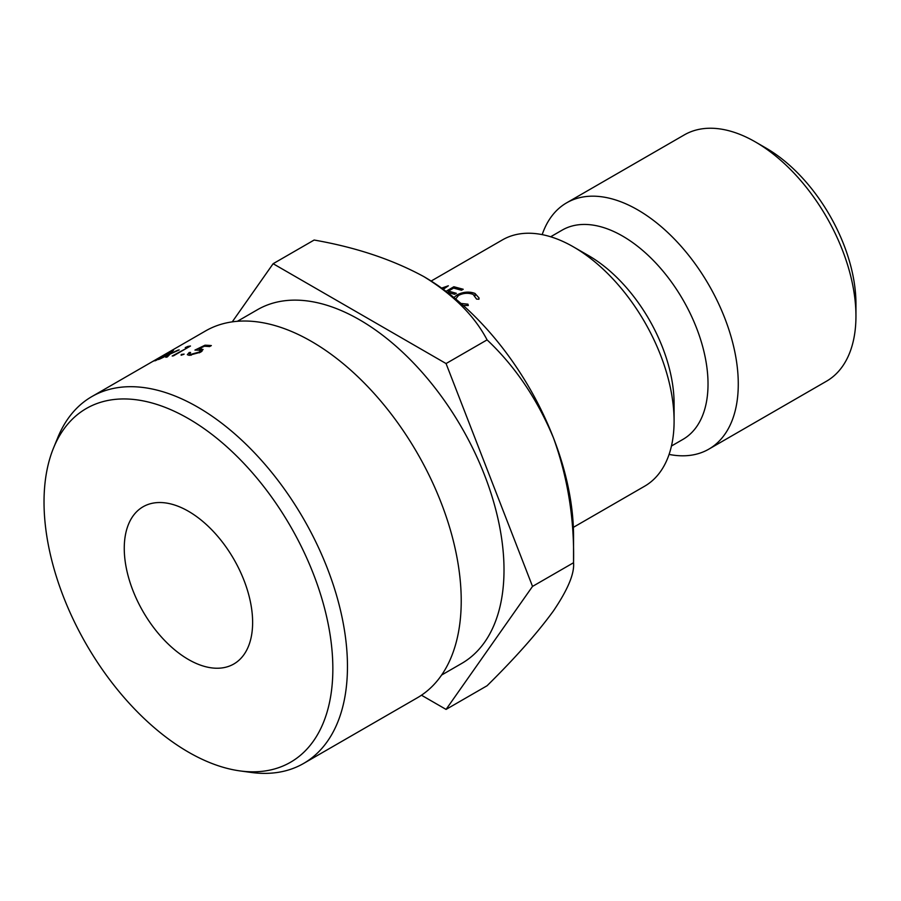 <?xml version="1.0" encoding="UTF-8"?>
<svg xmlns="http://www.w3.org/2000/svg" width="901" height="901" viewBox="0 0 901 901"><rect width="100%" height="100%" fill="white"/><g stroke="black" fill="none" stroke-linecap="round" stroke-linejoin="round"><path stroke-width="1.35" d="M766.098 148.124L755.398 141.941L766.098 148.124A127.075 73.364 60 0 1 855.95 303.761L855.95 316.105A142.2 82.104 -120 0 0 755.398 141.941L755.398 141.941A142.2 82.104 -120 0 0 684.298 134.902L566.628 202.838A142.2 82.104 60 0 1 637.728 209.877A142.2 82.104 60 0 1 730.621 335.195A142.2 82.104 60 0 1 708.828 449.149A142.2 82.104 60 0 1 669.083 454.419M708.828 449.149L826.499 381.213A142.2 82.104 -120 0 0 855.95 316.105M188.444 752.132A204.234 117.918 -120 0 0 239.97 770.907A204.234 117.918 -120 0 0 330.453 637.12A204.234 117.918 -120 0 0 188.444 418.627A204.234 117.918 -120 0 0 53.531 447.988A204.234 117.918 -120 0 0 188.444 752.132M53.531 447.988L57.799 437.559A211.791 122.277 60 0 1 91.812 396.609A211.791 122.277 60 0 1 197.702 407.106A211.791 122.277 60 0 1 336.062 593.736A211.791 122.277 60 0 1 303.603 763.451A211.791 122.277 60 0 1 251.142 772.439L239.97 770.907M303.603 763.451L417.354 697.779A211.791 122.277 -120 0 0 449.824 528.065A211.791 122.277 -120 0 0 311.464 341.434A211.791 122.277 -120 0 0 205.563 330.937L91.812 396.609M188.444 659.498A90.764 52.404 60 0 1 129.147 579.512A90.764 52.404 60 0 1 143.056 506.779A90.764 52.404 60 0 1 188.444 511.272A90.764 52.404 60 0 1 247.741 591.259A90.764 52.404 60 0 1 233.821 663.992A90.764 52.404 60 0 1 188.444 659.498M237.391 321.297L257.483 309.696A204.234 117.918 60 0 1 359.6 319.81A204.234 117.918 60 0 1 493.016 499.785A204.234 117.918 60 0 1 461.706 663.44L441.625 675.04M674.094 421.105L674.094 403.637A120.813 69.749 60 0 0 588.668 255.67L573.543 246.942A142.2 82.104 60 0 1 674.094 421.105A142.2 82.104 60 0 1 644.643 486.202L573.363 527.355M550.646 236.772L562.19 230.104A120.813 69.749 60 0 1 622.602 236.085A120.813 69.749 60 0 1 701.519 342.538A120.813 69.749 60 0 1 683.003 439.35L671.459 446.018M273.127 263.711L314.145 240.038C355.816 247.313 392.363 259.499 423.785 276.584A211.791 122.277 60 0 1 553.473 437.931C567.776 477.575 574.466 519.179 573.543 562.731C574.568 573.52 567.878 589.558 553.473 610.855C537.413 632.975 515.271 657.933 487.081 685.74L446.063 709.414L532.525 586.405L446.063 363.553L273.127 263.711L232.255 321.86M532.525 586.405L573.543 562.731L573.543 535.971A211.791 122.277 -120 0 0 553.473 437.931C537.154 398.895 515.023 366.211 487.081 339.88C474.512 315.857 453.417 294.762 423.785 276.584M542.188 234.62A142.2 82.104 60 0 1 566.628 202.838M431.151 281.044L502.443 239.891A142.2 82.104 60 0 1 573.543 246.942L588.668 255.67M463.215 305.45L468.306 305.495L467.957 304.178L460.963 303.457M455.703 298.986L458.485 295.472C463.215 293.005 468.103 292.645 473.138 294.39L476.573 299.098L478.927 299.233L479.028 297.949L474.962 293.422C469.32 291.305 463.362 291.778 457.077 294.852L453.958 297.544M443.269 289.3L448.349 285.797L441.614 288.106M446.705 292.115L454.611 294.312L456.334 293.298L448.428 291.102L453.597 288.072L461.492 290.257L463.215 289.255L453.845 286.743L446.006 291.327M421.465 695.212L446.063 709.414M446.063 363.553L487.081 339.88M183.759 354.341L181.101 355.219L181.27 354.465L184.119 354.104M181.101 355.219L181.27 354.465L181.529 355.163M190.066 355.321L189.548 353.789L190.595 352.471A211.791 122.277 60 0 0 189.233 352.471L187.329 354.69L189.109 355.321L200.506 352.235L203.097 349.453L199.031 348.8L204.324 346.254A211.791 122.277 60 0 1 209.595 346.581L211.341 345.579A211.791 122.277 60 0 0 204.989 345.207L205.349 346.288M189.548 353.789L190.933 354.318L199.166 352.077L200.833 350.275L194.931 350.084L204.989 345.207M158.846 358.598A211.791 122.277 60 0 0 152.877 361.402L173.262 350.421A211.791 122.277 60 0 1 173.499 350.331L161.741 357.111A211.791 122.277 60 0 1 163.25 356.537L161.516 357.539A211.791 122.277 60 0 0 160.006 358.125L156.087 360.389A211.791 122.277 60 0 0 154.927 360.85L158.925 358.744M187.453 347.212A211.791 122.277 60 0 0 185.268 347.595L187.836 346.435A211.791 122.277 60 0 1 190.483 346.018L173.499 355.816A211.791 122.277 60 0 0 172.215 356.008L187.645 347.662M172.609 351.728L170.661 353.53L177.711 350.252A211.791 122.277 60 0 1 179.198 349.903L170.12 354.059L167.316 356.942A211.791 122.277 60 0 0 165.829 357.292L168.115 355.005L159.68 359.071A211.791 122.277 60 0 0 158.261 359.555L168.667 354.476L171.179 352.212A211.791 122.277 60 0 1 172.609 351.728M168.115 355.005L168.464 355.726M168.667 354.476L169.005 355.174M171.179 352.212L171.46 352.775M187.836 346.435L188.219 347.324M168.036 353.485L156.808 359.296A211.791 122.277 60 0 1 160.581 357.584L167.958 353.327M199.031 348.8L199.324 349.678M201.171 348.676L202.004 351.244M189.233 352.471L189.582 353.451M190.933 354.318L191.226 355.242M199.166 352.077L199.403 352.82M448.754 292.611L448.428 291.102M454.183 288.207L453.845 286.743M442.965 289.086L442.785 288.444M467.991 305.507L467.957 304.178M475.131 295.618L474.962 293.422M457.336 296.62L457.077 294.852M201.295 351.75L200.833 350.275"/></g></svg>
